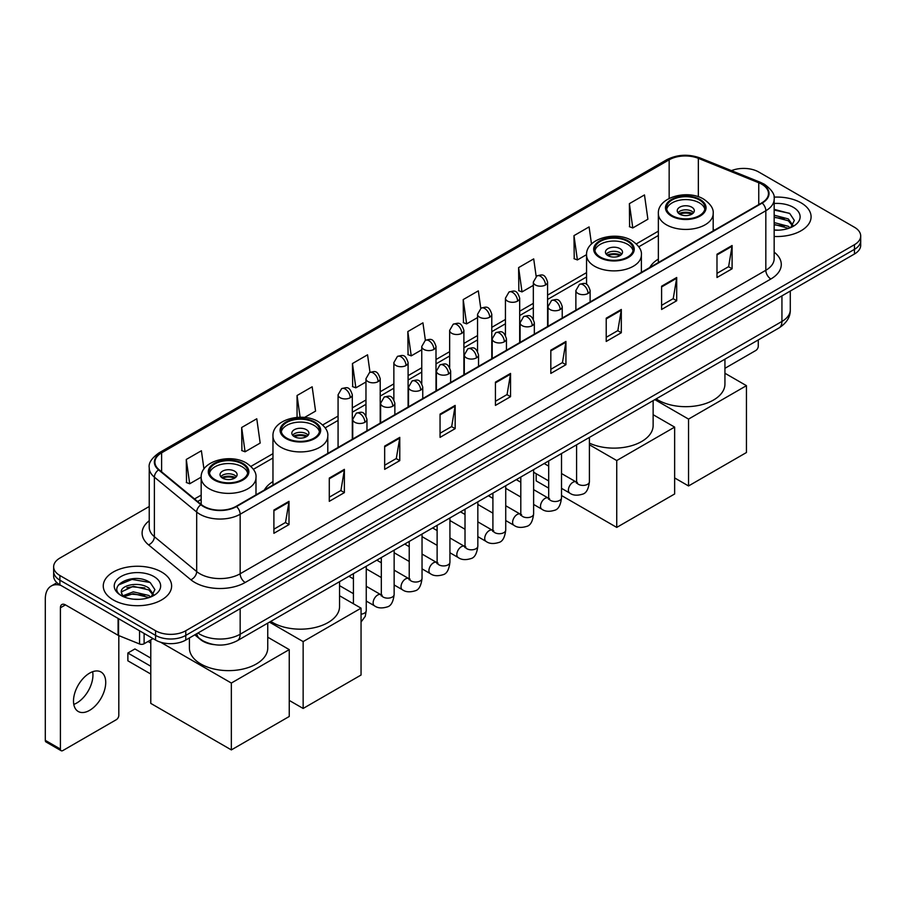 <?xml version="1.0" encoding="UTF-8"?>
<svg xmlns="http://www.w3.org/2000/svg" width="906" height="906" viewBox="0 0 906 906"><rect width="100%" height="100%" fill="white"/><g stroke="black" fill="none" stroke-linecap="round" stroke-linejoin="round"><path stroke-width="1.36" d="M272.966 481.584A37.735 21.789 0 0 0 264.382 490.021M658.356 259.082A37.735 21.789 0 0 0 649.772 267.519M214.031 644.608A21.359 12.333 180 0 1 200.509 639.568L194.79 634.846M149.23 506.499L59.898 558.073A21.359 12.333 0 0 0 53.647 566.794L53.647 576.103A21.359 12.333 0 0 0 59.898 584.823L155.572 640.055A21.359 12.333 0 0 0 185.775 640.055L854.449 254.008A21.359 12.333 0 0 0 860.7 245.277L860.7 240.634A21.359 12.333 0 0 1 854.449 249.354A21.359 12.333 0 0 0 860.7 240.634L860.7 235.979A21.359 12.333 0 0 0 854.449 227.259L758.775 172.027A21.359 12.333 0 0 0 731.459 170.634M53.647 566.794A21.359 12.333 0 0 0 59.898 575.514L155.572 630.746A21.359 12.333 0 0 0 185.775 630.746L185.775 635.4L854.449 249.354L185.775 635.4A21.359 12.333 0 0 1 155.572 635.4A21.359 12.333 0 0 0 185.775 635.4L185.775 640.055M59.898 575.514L59.898 580.168L155.572 635.4L59.898 580.168A21.359 12.333 0 0 1 53.647 571.448A21.359 12.333 0 0 0 59.898 580.168L59.898 584.823M801.074 202.842A34.179 19.728 0 0 0 774.03 197.134A34.179 19.728 0 0 1 801.074 202.842A34.179 19.728 0 0 1 811.085 216.794A34.179 19.728 0 0 0 801.074 202.842M161.608 572.026A34.179 19.728 0 0 0 124.36 567.756A34.179 19.728 0 0 0 103.261 585.978A34.179 19.728 0 0 0 113.273 599.931A34.179 19.728 0 0 0 150.521 604.211A34.179 19.728 0 0 0 171.619 585.978A34.179 19.728 0 0 0 161.608 572.026A34.179 19.728 0 0 0 124.36 567.756A34.179 19.728 0 0 0 103.261 585.978A34.179 19.728 0 0 0 113.273 599.931A34.179 19.728 0 0 0 150.521 604.211A34.179 19.728 0 0 0 171.619 585.978A34.179 19.728 0 0 0 161.608 572.026M761.799 184.235A22.786 13.16 180 0 1 768.469 193.533A22.786 13.16 180 0 1 761.799 202.842L236.126 506.329A22.786 13.16 180 0 1 201.359 504.574L159.048 469.693A22.786 13.16 180 0 1 154.926 462.151A22.786 13.16 180 0 1 161.608 452.841L669.16 159.807A22.786 13.16 180 0 1 698.345 158.335L758.752 182.763A22.786 13.16 180 0 1 761.799 184.235M762.195 183.997A23.352 13.488 0 0 0 759.081 182.491L698.662 158.063A23.352 13.488 0 0 0 668.753 159.581L161.2 452.615A23.352 13.488 0 0 0 158.584 469.886L200.883 504.767A23.352 13.488 0 0 0 236.534 506.567L762.195 203.069A23.352 13.488 0 0 0 762.195 183.997M273.895 510.055L273.895 533.306L289.003 524.585L289.003 501.335L273.895 510.055M273.895 529.183L285.526 522.468L288.935 502.105A5.696 3.284 -120 0 0 289.003 501.335M285.424 522.524L289.003 524.585M329.286 478.074L329.286 501.335L344.382 492.615L344.382 469.353L329.286 478.074M329.286 497.201L340.916 490.486L344.325 470.123A5.696 3.284 -120 0 0 344.382 469.353M340.815 490.542L344.382 492.615M384.665 446.103L384.665 469.353L399.773 460.633L399.773 437.372L384.665 446.103M384.665 465.231L396.296 458.515L399.716 438.153A5.696 3.284 -120 0 0 399.773 437.372M396.194 458.572L399.773 460.633M440.056 414.121L440.056 437.372L455.163 428.651L455.163 405.401L440.056 414.121M440.056 433.249L451.686 426.533L455.095 406.171A5.696 3.284 -120 0 0 455.163 405.401M451.584 426.59L455.163 428.651M716.986 254.235L716.986 277.496L732.093 268.776L732.093 245.515L716.986 254.235M716.986 273.363L728.617 266.647L732.025 246.285A5.696 3.284 -120 0 0 732.093 245.515M728.515 266.704L732.093 268.776M661.595 286.217L661.595 309.467L676.703 300.747L676.703 277.496L661.595 286.217M661.595 305.345L673.237 298.629L676.646 278.267A5.696 3.284 -120 0 0 676.703 277.496M673.135 298.686L676.703 300.747M606.216 318.187L606.216 341.449L621.312 332.729L621.312 309.467L606.216 318.187M606.216 337.315L617.847 330.599L621.256 310.237A5.696 3.284 -120 0 0 621.312 309.467M617.745 330.667L621.312 332.729M550.825 350.169L550.825 373.419L565.933 364.699L565.933 341.449L550.825 350.169M550.825 369.297L562.456 362.581L565.865 342.219A5.696 3.284 -120 0 0 565.933 341.449M562.354 362.638L565.933 364.699M495.435 382.139L495.435 405.401L510.542 396.681L510.542 373.419L495.435 382.139M495.435 401.279L507.077 394.552L510.486 374.201A5.696 3.284 -120 0 0 510.542 373.419M506.975 394.62L510.542 396.681M774.166 236.466A34.179 19.728 0 0 0 811.085 216.794A34.179 19.728 0 0 1 774.166 236.466M185.775 630.746L854.449 244.699A21.359 12.333 0 0 0 860.7 235.979M304.541 417.462L315.571 411.098L312.162 386.794L297.055 395.514L297.055 417.394M241.664 427.496L245.084 451.788L260.181 443.068L256.772 418.776L241.664 427.496L241.913 450.61M203.952 469.036L201.392 450.746L186.285 459.467L186.523 482.581M480.769 308.334L478.323 290.86L463.215 299.58L463.453 322.706M536.159 276.398L533.702 258.889L518.606 267.61L518.844 290.724M591.493 244.02L589.093 226.908L573.985 235.628L574.234 258.742M629.376 203.657L632.784 227.95L647.892 219.229L644.483 194.937L629.376 203.657L629.613 226.772M369.999 372.298L367.553 354.812L352.445 363.544L352.683 386.658M425.378 340.294L422.932 322.842L407.825 331.562L408.074 354.676M407.825 331.562L411.233 355.865L421.754 349.784M411.233 355.865L407.825 354.586M463.215 299.58L466.624 323.884L477.541 317.576M466.624 323.884L463.215 322.615M518.606 267.61L522.015 291.902L533.328 285.367M522.015 291.902L518.606 290.633M573.985 235.628L577.394 259.931L586.556 254.643M577.394 259.931L573.985 258.652M632.784 227.95L629.376 226.681M352.445 363.544L355.854 387.836L365.967 382.004M355.854 387.836L352.445 386.568M297.055 395.514L300.113 417.258M245.084 451.788L241.664 450.52M186.285 459.467L189.694 483.77L201.166 477.145M189.694 483.77L186.285 482.49M774.166 229.954L778.413 230.169M774.166 222.57L788.277 226.285L790.157 227.791M774.166 224.416L788.616 228.369M774.166 215.186L788.277 218.901L792.909 225.288M774.166 217.032L788.277 220.747L792.535 225.764M774.166 230.101A23.216 13.397 0 0 0 793.316 226.274A23.216 13.397 0 0 0 793.316 207.315A23.216 13.397 0 0 0 774.166 203.488M790.712 227.565L794.347 220.43L789.749 213.499L774.166 209.343M774.166 210.067L789.432 213.284M774.166 217.451L784.302 218.708M774.166 224.835L784.302 226.092M724.936 368.312L755.751 350.52A3.556 2.061 120 0 0 758.277 346.16L758.277 339.931M699.364 199.932A19.23 11.099 0 0 0 678.413 197.531A19.23 11.099 0 0 0 666.544 207.78A19.23 11.099 0 0 0 672.173 215.628A19.23 11.099 0 0 0 693.124 218.04A19.23 11.099 0 0 0 704.993 207.78A19.23 11.099 0 0 0 699.364 199.932M704.823 209.229A19.23 11.099 0 0 0 699.364 202.842A19.23 11.099 0 0 0 679.591 200.181A19.23 11.099 0 0 0 666.703 209.229M656.171 398.878A39.162 22.616 0 0 0 658.073 400.056A39.162 22.616 0 0 0 700.757 404.959A39.162 22.616 0 0 0 724.936 384.065L724.936 359.172M691.81 207.202A8.55 4.938 0 0 0 682.501 206.126A8.55 4.938 0 0 0 677.224 210.69A8.55 4.938 0 0 0 679.727 214.178A8.55 4.938 0 0 0 689.036 215.243A8.55 4.938 0 0 0 694.313 210.69A8.55 4.938 0 0 0 691.81 207.202M693.554 212.729A8.55 4.938 0 0 0 691.81 211.268A8.55 4.938 0 0 0 677.982 212.729M678.866 213.601A11.393 6.58 180 0 1 692.173 213.386L692.173 213.952M679.794 214.224A9.966 5.753 180 0 1 691.142 213.986L692.173 213.386M690.972 214.597L691.142 213.986M688.537 485.956L688.537 419.093L746.442 385.662L746.442 452.524L688.537 485.956L674.642 477.938M688.537 419.093L654.845 399.637M724.936 373.249L746.442 385.662M627.564 241.381A19.23 11.099 0 0 0 606.612 238.98A19.23 11.099 0 0 0 594.744 249.241A19.23 11.099 0 0 0 600.372 257.089A19.23 11.099 0 0 0 621.323 259.49A19.23 11.099 0 0 0 633.192 249.241A19.23 11.099 0 0 0 627.564 241.381M633.022 250.69A19.23 11.099 0 0 0 627.564 244.292A19.23 11.099 0 0 0 607.79 241.63A19.23 11.099 0 0 0 594.902 250.69M589.41 443.136A39.162 22.616 0 0 0 630.882 445.911A39.162 22.616 0 0 0 653.135 425.514L653.135 400.633M620.01 248.652A8.55 4.938 0 0 0 610.701 247.587A8.55 4.938 0 0 0 605.423 252.14A8.55 4.938 0 0 0 607.926 255.628A8.55 4.938 0 0 0 617.235 256.704A8.55 4.938 0 0 0 622.513 252.14A8.55 4.938 0 0 0 620.01 248.652M621.754 254.178A8.55 4.938 0 0 0 620.01 252.729A8.55 4.938 0 0 0 606.182 254.178M607.065 255.05A11.393 6.58 180 0 1 620.372 254.846L620.372 255.413M607.994 255.673A9.966 5.753 180 0 1 619.342 255.435L620.372 254.846M619.172 256.058L619.342 255.435M616.737 527.405L616.737 460.542L674.642 427.111L674.642 493.974L616.737 527.405L561.516 495.525M548.696 488.13L536.171 480.893L536.171 473.702M616.737 460.542L589.41 444.767M653.135 414.699L674.642 427.111M313.974 422.434A19.23 11.099 0 0 0 293.023 420.033A19.23 11.099 0 0 0 281.154 430.282A19.23 11.099 0 0 0 286.783 438.13A19.23 11.099 0 0 0 307.734 440.543A19.23 11.099 0 0 0 319.603 430.282A19.23 11.099 0 0 0 313.974 422.434M319.444 431.732A19.23 11.099 0 0 0 313.974 425.344A19.23 11.099 0 0 0 294.201 422.683A19.23 11.099 0 0 0 281.313 431.732M270.781 621.38A39.162 22.616 0 0 0 272.683 622.558A39.162 22.616 0 0 0 315.367 627.45A39.162 22.616 0 0 0 339.546 606.567L339.546 581.675M306.421 429.704A8.55 4.938 0 0 0 297.111 428.629A8.55 4.938 0 0 0 291.834 433.193A8.55 4.938 0 0 0 294.337 436.681A8.55 4.938 0 0 0 303.646 437.745A8.55 4.938 0 0 0 308.923 433.193A8.55 4.938 0 0 0 306.421 429.704M308.165 435.22A8.55 4.938 0 0 0 306.421 433.77A8.55 4.938 0 0 0 292.593 435.22M293.476 436.092A11.393 6.58 180 0 1 306.783 435.888L306.783 436.454M294.405 436.715A9.966 5.753 180 0 1 305.752 436.477L306.783 435.888M305.582 437.1L305.752 436.477M303.148 708.458L303.148 641.595L361.052 608.164L361.052 675.027L303.148 708.458L289.252 700.429M303.148 641.595L269.456 622.139M339.546 595.752L361.052 608.164M242.174 463.883A19.23 11.099 0 0 0 221.223 461.482A19.23 11.099 0 0 0 209.354 471.732A19.23 11.099 0 0 0 214.982 479.591A19.23 11.099 0 0 0 235.934 481.992A19.23 11.099 0 0 0 247.802 471.732A19.23 11.099 0 0 0 242.174 463.883M247.644 473.192A19.23 11.099 0 0 0 242.174 466.794A19.23 11.099 0 0 0 222.4 464.132A19.23 11.099 0 0 0 209.513 473.192M189.411 637.96L189.411 648.017A39.162 22.616 0 0 0 200.883 664.007A39.162 22.616 0 0 0 243.567 668.911A39.162 22.616 0 0 0 267.746 648.017L267.746 623.135M234.62 471.154A8.55 4.938 0 0 0 225.311 470.089A8.55 4.938 0 0 0 220.033 474.642A8.55 4.938 0 0 0 222.536 478.13A8.55 4.938 0 0 0 231.845 479.206A8.55 4.938 0 0 0 237.123 474.642A8.55 4.938 0 0 0 234.62 471.154M236.364 476.681A8.55 4.938 0 0 0 234.62 475.22A8.55 4.938 0 0 0 220.792 476.681M221.676 477.553A11.393 6.58 180 0 1 234.982 477.337L234.982 477.915M222.604 478.175A9.966 5.753 180 0 1 233.952 477.938L234.982 477.337M233.782 478.561L233.952 477.938M150.781 674.041L127.871 660.814L127.871 653.022L150.781 666.25M231.347 749.908L231.347 683.045L289.252 649.613L289.252 716.476L231.347 749.908L150.781 703.396L150.781 639.908M231.347 683.045L160.611 642.218M267.746 637.201L289.252 649.613M127.871 653.022L134.926 648.945L150.781 658.107M92.65 671.708A22.786 13.16 -60 0 1 76.829 702.965A22.786 13.16 -60 0 1 73.782 704.392M89.603 710.349A22.786 13.16 120 0 0 104.496 690.27A22.786 13.16 120 0 0 101.008 672.003A22.786 13.16 120 0 0 89.603 673.135A22.786 13.16 120 0 0 74.722 693.215A22.786 13.16 120 0 0 78.21 711.47A22.786 13.16 120 0 0 89.603 710.349M144.111 633.441L144.111 643.758L153.046 638.594M60.962 585.435A28.482 16.444 -120 0 0 51.2 586.023A28.482 16.444 -120 0 0 45.3 599.07L45.3 740.349L60.408 749.069L60.408 607.79A7.123 4.111 60 0 1 61.88 604.529A7.123 4.111 60 0 1 65.436 604.88L118.086 635.276L118.086 618.413M60.408 749.069A3.556 2.061 120 0 0 61.144 750.7L46.036 741.98A3.556 2.061 -60 0 1 45.3 740.349M61.144 750.7A3.556 2.061 120 0 0 62.922 750.519L116.296 719.704A3.556 2.061 120 0 0 118.811 715.344L118.811 635.604M144.111 643.758A3.556 2.061 180 0 1 139.558 643.985L118.561 635.502A3.556 2.061 180 0 1 118.086 635.276M133.578 599.194L138.946 599.353M122.91 595.797L133.273 591.833L148.822 595.468L150.702 596.986M123.873 596.782L133.273 593.679L149.162 597.552M123.08 596.51L121.415 592.615A16.093 9.287 0 0 0 124.009 596.918M153.442 594.472L148.822 588.085C139.162 580.882 119.286 585.333 121.415 592.615L121.347 591.901M121.449 592.841L121.902 591.641L133.273 586.295L148.822 589.931L153.08 594.959M151.257 596.76L154.892 589.613L150.294 582.683C134.009 570.973 105.062 586.397 121.778 595.865L122.604 596.363M153.861 576.51A23.216 13.397 0 0 0 121.03 576.51A23.216 13.397 0 0 0 121.03 595.457A23.216 13.397 0 0 0 153.861 595.457A23.216 13.397 0 0 0 153.861 576.51M118.38 585.016L132.016 579.421L149.977 582.467M126.897 587.734L132.016 586.805L144.835 587.903M126.897 595.117L132.016 594.189L144.835 595.287M197.961 633.022A28.482 16.444 0 0 0 199.875 634.234A28.482 16.444 0 0 0 240.158 634.234L781.935 321.449A28.482 16.444 0 0 0 790.281 309.818C790.485 316.885 786.725 322.932 778.99 327.961L237.213 640.757A14.247 8.222 60 0 0 240.158 634.234L240.158 608.662M781.935 295.866L781.935 321.449A14.247 8.222 60 0 1 778.99 327.961M196.806 633.679A14.247 9.524 129.5 0 0 199.297 638.311L194.971 634.744M854.449 254.008L854.449 244.699M155.572 640.055L155.572 630.746M774.166 252.14A35.606 20.555 180 0 1 770.859 279.003L245.198 582.49A7.123 4.111 60 0 1 240.158 573.77L765.83 270.282A28.482 16.444 0 0 0 774.166 258.652L774.166 199.116A28.482 16.444 180 0 1 765.83 210.747A7.123 4.111 -120 0 0 762.195 203.069M245.198 582.49A35.606 20.555 180 0 1 194.847 582.49A35.606 20.555 180 0 1 190.849 579.749L148.55 544.868A35.606 20.555 180 0 1 149.23 520.746M199.875 573.77A28.482 16.444 0 0 0 240.158 573.77L240.158 514.234A28.482 16.444 180 0 1 196.681 512.037L154.382 477.156A28.482 16.444 180 0 1 149.23 467.734L149.23 527.269A28.482 16.444 0 0 0 154.382 536.703L196.681 571.573A28.482 16.444 0 0 0 199.875 573.77M774.166 199.116C775.117 194.665 771.844 189.705 764.347 184.235L760.61 182.412A7.123 3.33 112 0 0 759.081 182.491M760.61 182.412L700.191 157.995C688.401 153.816 677.201 154.428 666.601 159.807A7.123 4.111 60 0 1 668.753 159.581M161.2 452.615A7.123 4.111 -120 0 0 159.048 452.841C151.653 458.153 148.391 463.113 149.23 467.734M158.584 469.886A7.123 4.768 129.5 0 0 154.382 477.156L154.382 536.703A7.123 4.768 -50.5 0 1 148.55 544.868M700.191 157.995A7.123 3.33 112 0 0 698.662 158.063M200.883 504.767A7.123 4.768 129.5 0 0 196.681 512.037L196.681 571.573A7.123 4.768 -50.5 0 1 190.849 579.749M236.534 506.567A7.123 4.111 60 0 1 240.158 514.234L765.83 210.747L765.83 270.282A7.123 4.111 60 0 0 770.859 279.003M161.608 452.841L161.608 471.8M758.752 182.763L758.752 204.597M698.345 158.335L698.345 196.749M714.664 230.056L713.181 229.456M669.16 159.807L669.16 198.437M658.356 231.166L636.306 243.895M586.556 272.627L547.575 295.13M533.328 303.351L519.682 311.234M505.435 319.456L491.788 327.338M477.541 335.56L463.895 343.442M449.648 351.664L436.001 359.546M421.754 367.768L408.096 375.65M393.861 383.872L380.203 391.754M365.967 399.976L352.309 407.859M338.074 416.08L322.717 424.937M272.966 453.668L250.917 466.397M201.166 495.129L194.53 498.946M495.435 382.876L510.486 374.201M550.825 350.905L565.865 342.219M606.216 318.923L621.256 310.237M661.595 286.953L676.646 278.267M716.986 254.971L732.025 246.285M440.056 414.857L455.095 406.171M384.665 446.839L399.716 438.153M329.286 478.81L344.325 470.123M273.895 510.791L288.935 502.105M671.414 216.07A20.294 11.721 0 0 0 700.112 216.07A20.294 11.721 0 0 0 700.112 199.501A20.294 11.721 0 0 0 671.414 199.501A20.294 11.721 0 0 0 671.414 216.07M713.181 230.905L713.181 213.601A27.418 15.832 180 0 1 696.261 228.221A27.418 15.832 180 0 1 666.386 224.79A27.418 15.832 180 0 1 658.356 213.601L658.356 262.559M599.613 257.519A20.294 11.721 0 0 0 628.311 257.519A20.294 11.721 0 0 0 628.311 240.951A20.294 11.721 0 0 0 599.613 240.951A20.294 11.721 0 0 0 599.613 257.519M641.38 272.366L641.38 255.05A27.418 15.832 180 0 1 624.461 269.671A27.418 15.832 180 0 1 594.585 266.239A27.418 15.832 180 0 1 586.556 255.05L586.556 284.371M286.024 438.572A20.294 11.721 0 0 0 314.733 438.572A20.294 11.721 0 0 0 314.733 422.003A20.294 11.721 0 0 0 286.024 422.003A20.294 11.721 0 0 0 286.024 438.572M327.791 453.408L327.791 436.092A27.418 15.832 180 0 1 310.871 450.724A27.418 15.832 180 0 1 280.996 447.292A27.418 15.832 180 0 1 272.966 436.092L272.966 485.061M214.224 480.021A20.294 11.721 0 0 0 242.933 480.021A20.294 11.721 0 0 0 242.933 463.453A20.294 11.721 0 0 0 214.224 463.453A20.294 11.721 0 0 0 214.224 480.021M255.99 494.857L255.99 477.553A27.418 15.832 180 0 1 239.071 492.173A27.418 15.832 180 0 1 209.195 488.742A27.418 15.832 180 0 1 201.166 477.553L201.166 504.416M588.039 293.453A7.123 4.111 0 0 0 590.123 290.543C587.235 281.415 584.427 283.227 579.444 284.382A7.123 4.111 60 0 1 583 284.733A7.123 4.111 -120 0 1 588.039 293.453A7.123 4.111 0 0 1 577.96 293.453A7.123 4.111 0 0 1 575.876 290.543L579.444 284.382M561.516 488.334L569.727 493.079A6.41 3.703 -60 0 1 568.741 487.938A6.41 3.703 -60 0 1 572.932 482.286A6.41 3.703 -60 0 1 573.215 482.139A6.41 3.703 -60 0 1 576.137 481.969L561.516 473.532M576.963 482.626L576.386 483.091L576.59 481.709A6.41 3.703 -0 0 0 578.47 484.325A6.41 3.703 -0 0 0 587.235 484.484A6.41 3.703 -0 0 0 589.41 481.709C588.526 489.149 586.227 493.306 582.49 494.178C577.145 495.809 572.886 495.446 569.727 493.079M560.146 309.558A7.123 4.111 0 0 0 562.23 306.647C559.342 297.519 556.533 299.331 551.55 300.486A7.123 4.111 60 0 1 555.106 300.837A7.123 4.111 -120 0 1 560.146 309.558A7.123 4.111 0 0 1 550.067 309.558A7.123 4.111 0 0 1 547.983 306.647L551.55 300.486M533.623 504.438L541.833 509.183A6.41 3.703 -60 0 1 540.848 504.042A6.41 3.703 -60 0 1 545.038 498.402A6.41 3.703 -60 0 1 545.321 498.243A6.41 3.703 -60 0 1 548.243 498.085L533.623 489.636M549.059 498.73L548.492 499.195L548.696 497.813A6.41 3.703 -0 0 0 550.576 500.429A6.41 3.703 -0 0 0 559.342 500.588A6.41 3.703 -0 0 0 561.516 497.813C560.633 505.254 558.334 509.41 554.597 510.282C549.24 511.913 544.993 511.55 541.833 509.183M532.241 325.662A7.123 4.111 0 0 0 534.336 322.751C531.437 313.623 528.628 315.435 523.645 316.59A7.123 4.111 60 0 1 527.213 316.941A7.123 4.111 -120 0 1 532.241 325.662A7.123 4.111 0 0 1 522.173 325.662A7.123 4.111 0 0 1 520.089 322.751L523.645 316.59M505.729 520.542L513.94 525.287A6.41 3.703 -60 0 1 512.955 520.146A6.41 3.703 -60 0 1 517.145 514.506A6.41 3.703 -60 0 1 517.428 514.348A6.41 3.703 -60 0 1 520.35 514.189L505.729 505.741M521.165 514.835L520.599 515.299L520.803 513.917A6.41 3.703 -0 0 0 522.683 516.533A6.41 3.703 -0 0 0 531.448 516.692A6.41 3.703 -0 0 0 533.623 513.917C532.739 521.358 530.44 525.514 526.703 526.386C521.346 528.017 517.088 527.654 513.94 525.287M504.348 341.766A7.123 4.111 0 0 0 506.443 338.855C503.543 329.727 500.735 331.539 495.752 332.695A7.123 4.111 60 0 1 499.319 333.046A7.123 4.111 -120 0 1 504.348 341.766A7.123 4.111 0 0 1 494.28 341.766A7.123 4.111 0 0 1 492.196 338.855L495.752 332.695M477.836 536.646L486.046 541.392A6.41 3.703 -60 0 1 485.061 536.25A6.41 3.703 -60 0 1 489.251 530.61A6.41 3.703 -60 0 1 489.534 530.452A6.41 3.703 -60 0 1 492.445 530.293L477.836 521.845M493.272 530.939L492.705 531.414L492.909 530.021A6.41 3.703 -0 0 0 494.789 532.637A6.41 3.703 -0 0 0 503.555 532.796A6.41 3.703 -0 0 0 505.729 530.021C504.846 537.462 502.547 541.618 498.81 542.49C493.453 544.121 489.195 543.759 486.046 541.392M476.454 357.87A7.123 4.111 0 0 0 478.538 354.959C475.65 345.832 472.841 347.644 467.858 348.799A7.123 4.111 60 0 1 471.426 349.15A7.123 4.111 -120 0 1 476.454 357.87A7.123 4.111 0 0 1 466.386 357.87A7.123 4.111 0 0 1 464.302 354.959L467.858 348.799M449.931 552.751L458.153 557.496A6.41 3.703 -60 0 1 457.168 552.354A6.41 3.703 -60 0 1 461.347 546.714A6.41 3.703 -60 0 1 461.641 546.556A6.41 3.703 -60 0 1 464.552 546.397L449.931 537.949M465.378 547.043L464.812 547.518L465.016 546.125A6.41 3.703 -0 0 0 466.896 548.742A6.41 3.703 -0 0 0 475.661 548.9A6.41 3.703 -0 0 0 477.836 546.125C476.952 553.566 474.642 557.734 470.916 558.594C465.559 560.225 461.301 559.863 458.153 557.496M448.561 373.974A7.123 4.111 0 0 0 450.644 371.064C447.757 361.936 444.948 363.748 439.965 364.903A7.123 4.111 60 0 1 443.532 365.254A7.123 4.111 -120 0 1 448.561 373.974A7.123 4.111 0 0 1 438.493 373.974A7.123 4.111 0 0 1 436.409 371.064L439.965 364.903M422.037 568.855L430.248 573.6A6.41 3.703 -60 0 1 429.274 568.458A6.41 3.703 -60 0 1 433.453 562.819A6.41 3.703 -60 0 1 433.736 562.66A6.41 3.703 -60 0 1 436.658 562.501L422.037 554.053M437.485 563.147L436.919 563.623L437.122 562.23A6.41 3.703 -0 0 0 438.991 564.846A6.41 3.703 -0 0 0 447.768 565.004A6.41 3.703 -0 0 0 449.931 562.23C449.059 569.681 446.749 573.838 443.023 574.71C437.666 576.329 433.408 575.967 430.248 573.6M420.667 390.078A7.123 4.111 0 0 0 422.751 387.168C419.863 378.04 417.054 379.863 412.071 381.007A7.123 4.111 60 0 1 415.627 381.358A7.123 4.111 -120 0 1 420.667 390.078A7.123 4.111 0 0 1 410.599 390.078A7.123 4.111 0 0 1 408.515 387.168L412.071 381.007M394.144 584.959L402.355 589.704A6.41 3.703 -60 0 1 401.381 584.563A6.41 3.703 -60 0 1 405.56 578.923A6.41 3.703 -60 0 1 405.843 578.764A6.41 3.703 -60 0 1 408.765 578.606L394.144 570.157M409.591 579.251L409.014 579.727L409.229 578.334A6.41 3.703 -0 0 0 411.098 580.95A6.41 3.703 -0 0 0 419.874 581.12A6.41 3.703 -0 0 0 422.037 578.334C421.165 585.786 418.855 589.942 415.129 590.814C409.772 592.433 405.514 592.071 402.355 589.704M392.774 406.182A7.123 4.111 0 0 0 394.857 403.272C391.97 394.144 389.161 395.967 384.178 397.111A7.123 4.111 60 0 1 387.734 397.462A7.123 4.111 -120 0 1 392.774 406.182A7.123 4.111 0 0 1 382.706 406.182A7.123 4.111 0 0 1 380.622 403.272L384.178 397.111M366.25 601.063L374.461 605.808A6.41 3.703 -60 0 1 373.476 600.678A6.41 3.703 -60 0 1 377.666 595.027A6.41 3.703 -60 0 1 377.949 594.868A6.41 3.703 -60 0 1 380.871 594.71L366.25 586.273M381.698 595.355L381.12 595.831L381.324 594.449A6.41 3.703 -0 0 0 383.204 597.065A6.41 3.703 -0 0 0 391.981 597.224A6.41 3.703 -0 0 0 394.144 594.449C393.272 601.89 390.962 606.046 387.236 606.918C381.879 608.538 377.621 608.175 374.461 605.808M364.88 422.287A7.123 4.111 0 0 0 366.964 419.376C364.076 410.248 361.268 412.071 356.285 413.215A7.123 4.111 60 0 1 359.841 413.566A7.123 4.111 -120 0 1 364.88 422.287A7.123 4.111 0 0 1 354.812 422.287A7.123 4.111 0 0 1 352.728 419.376L356.285 413.215M361.052 614.177A6.41 3.703 -0 0 0 364.087 613.328A6.41 3.703 -0 0 0 366.25 610.553L365.265 616.34L361.052 622.003M545.491 284.994A7.123 4.111 0 0 0 547.575 282.083C544.687 272.955 541.879 274.767 536.896 275.922A7.123 4.111 60 0 1 540.452 276.273A7.123 4.111 -120 0 1 545.491 284.994A7.123 4.111 0 0 1 535.423 284.994A7.123 4.111 0 0 1 533.328 282.083L536.896 275.922M517.598 301.098A7.123 4.111 0 0 0 519.682 298.187C516.794 289.059 513.985 290.871 509.002 292.026A7.123 4.111 60 0 1 512.558 292.378A7.123 4.111 -120 0 1 517.598 301.098A7.123 4.111 0 0 1 507.519 301.098A7.123 4.111 0 0 1 505.435 298.187L509.002 292.026M489.704 317.202A7.123 4.111 0 0 0 491.788 314.291C488.9 305.163 486.092 306.975 481.109 308.131A7.123 4.111 60 0 1 484.665 308.482A7.123 4.111 -120 0 1 489.704 317.202A7.123 4.111 0 0 1 479.625 317.202A7.123 4.111 0 0 1 477.541 314.291L481.109 308.131M461.8 333.306A7.123 4.111 0 0 0 463.895 330.396C460.995 321.268 458.187 323.08 453.204 324.235A7.123 4.111 60 0 1 456.771 324.586A7.123 4.111 -120 0 1 461.8 333.306A7.123 4.111 0 0 1 451.732 333.306A7.123 4.111 0 0 1 449.648 330.396L453.204 324.235M433.906 349.41A7.123 4.111 0 0 0 436.001 346.5C433.102 337.372 430.293 339.184 425.31 340.339A7.123 4.111 60 0 1 428.878 340.69A7.123 4.111 -120 0 1 433.906 349.41A7.123 4.111 0 0 1 423.838 349.41A7.123 4.111 0 0 1 421.754 346.5L425.31 340.339M406.013 365.514A7.123 4.111 0 0 0 408.096 362.604C405.209 353.476 402.4 355.288 397.417 356.443A7.123 4.111 60 0 1 400.984 356.794A7.123 4.111 -120 0 1 406.013 365.514A7.123 4.111 0 0 1 395.945 365.514A7.123 4.111 0 0 1 393.861 362.604L397.417 356.443M378.119 381.619A7.123 4.111 0 0 0 380.203 378.708C377.315 369.58 374.506 371.403 369.523 372.547A7.123 4.111 60 0 1 373.091 372.898A7.123 4.111 -120 0 1 378.119 381.619A7.123 4.111 0 0 1 368.051 381.619A7.123 4.111 0 0 1 365.967 378.708L369.523 372.547M350.226 397.723A7.123 4.111 0 0 0 352.309 394.812C349.422 385.684 346.613 387.508 341.63 388.651A7.123 4.111 60 0 1 345.186 389.002A7.123 4.111 -120 0 1 350.226 397.723A7.123 4.111 0 0 1 340.158 397.723A7.123 4.111 0 0 1 338.074 394.812L341.63 388.651M60.408 607.79L65.436 604.88M118.561 618.685L118.561 635.502M139.558 643.985L139.558 630.803M237.213 640.757C225.753 646.522 214.292 646.522 202.831 640.757L199.297 638.311M790.281 309.818L790.281 291.053M666.601 159.807L159.048 452.841M658.356 235.503L638.775 246.806M586.556 276.953L547.575 299.456M533.328 307.678L519.682 315.56M505.435 323.782L491.788 331.664M477.541 339.897L463.895 347.779M449.648 356.001L436.001 363.884M421.754 372.106L408.096 379.988M393.861 388.21L380.203 396.092M365.967 404.314L352.309 412.196M338.074 420.418L325.186 427.859M272.966 458.006L253.386 469.308M201.166 499.455L197.621 501.505M713.181 213.601C713.781 208.765 710.61 203.952 703.679 199.139C687.518 189.139 657.405 197.168 658.356 213.601M641.38 255.05C641.98 250.226 638.809 245.401 631.878 240.6C615.718 230.6 585.604 238.618 586.556 255.05M327.791 436.092C328.391 431.267 325.231 426.454 318.289 421.641C302.128 411.641 272.015 419.671 272.966 436.092M255.99 477.553C256.591 472.728 253.431 467.904 246.489 463.102C230.328 453.102 200.215 461.12 201.166 477.553M150.781 643.056L148.063 641.482M577.439 482.49L576.137 481.969M589.41 437.417L589.41 481.709M590.123 301.958L590.123 290.543M548.696 480.939L533.623 472.23M576.59 444.823L576.59 481.709M575.876 310.18L575.876 290.543M548.696 466.137L544.189 463.532M549.546 498.594L548.243 498.085M561.516 453.521L561.516 497.813M562.23 318.063L562.23 306.647M520.803 497.043L505.729 488.334M548.696 460.928L548.696 497.813M547.983 326.285L547.983 306.647M520.803 482.241L516.295 479.636M521.641 514.699L520.35 514.189M533.623 469.625L533.623 513.917M534.336 334.167L534.336 322.751M492.909 513.147L477.836 504.438M520.803 477.032L520.803 513.917M520.089 342.389L520.089 322.751M492.909 498.345L488.391 495.741M493.747 530.803L492.445 530.293M505.729 485.729L505.729 530.021M506.443 350.271L506.443 338.855M465.016 529.251L449.931 520.542M492.909 493.136L492.909 530.021M492.196 358.493L492.196 338.855M465.016 514.449L460.497 511.845M465.854 546.907L464.552 546.397M477.836 501.833L477.836 546.125M478.538 366.375L478.538 354.959M437.122 545.355L422.037 536.646M465.016 509.24L465.016 546.125M464.302 374.597L464.302 354.959M437.122 530.554L432.604 527.949M437.96 563.011L436.658 562.501M449.931 517.938L449.931 562.23M450.644 382.479L450.644 371.064M409.229 561.46L394.144 552.751M437.122 525.344L437.122 562.23M436.409 390.701L436.409 371.064M409.229 546.658L404.71 544.053M410.067 579.115L408.765 578.606M422.037 534.042L422.037 578.334M422.751 398.583L422.751 387.168M381.324 577.564L366.25 568.855M409.229 541.448L409.229 578.334M408.515 406.805L408.515 387.168M381.324 562.762L376.817 560.157M382.173 595.219L380.871 594.71M394.144 550.157L394.144 594.449M394.857 414.688L394.857 403.272M353.431 593.668L339.546 585.65M381.324 557.552L381.324 594.449M380.622 422.909L380.622 403.272M353.431 578.866L348.923 576.261M366.25 566.261L366.25 610.553M366.964 430.792L366.964 419.376M353.431 573.657L353.431 603.77M352.728 439.014L352.728 419.376M547.575 326.522L547.575 282.083M533.328 319.116L533.328 282.083M519.682 342.627L519.682 298.187M505.435 335.22L505.435 298.187M491.788 358.731L491.788 314.291M477.541 351.324L477.541 314.291M463.895 374.835L463.895 330.396M449.648 367.428L449.648 330.396M436.001 390.939L436.001 346.5M421.754 383.532L421.754 346.5M408.096 407.043L408.096 362.604M393.861 399.637L393.861 362.604M380.203 423.147L380.203 378.708M365.967 415.741L365.967 378.708M352.309 439.251L352.309 394.812M338.074 447.473L338.074 394.812M51.2 586.023L56.965 582.694"/></g></svg>
